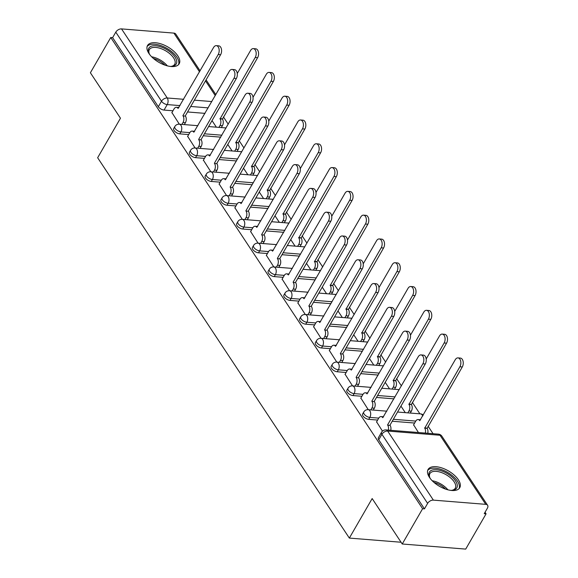 <?xml version="1.0" encoding="UTF-8"?>
<svg xmlns="http://www.w3.org/2000/svg" width="578" height="578" viewBox="0 0 578 578"><rect width="100%" height="100%" fill="white"/><g stroke="black" fill="none" stroke-linecap="round" stroke-linejoin="round"><path stroke-width="0.87" d="M362.637 413.956A4.689 2.283 30 0 0 362.998 416.001A4.689 2.283 30 0 0 368.713 419.346L369.841 417.395A4.689 2.283 -150 0 1 364.118 414.05A4.689 2.283 -150 0 1 363.764 412.006L362.637 413.956M346.894 390.164A4.689 2.283 30 0 0 347.255 392.209A4.689 2.283 30 0 0 352.97 395.562L354.097 393.611A4.689 2.283 -150 0 1 348.375 390.258A4.689 2.283 -150 0 1 348.021 388.214L346.894 390.164M331.151 366.373A4.689 2.283 30 0 0 331.512 368.417A4.689 2.283 30 0 0 337.227 371.77L338.354 369.819A4.689 2.283 -150 0 1 332.632 366.474A4.689 2.283 -150 0 1 332.278 364.422L331.151 366.373M315.407 342.581A4.689 2.283 30 0 0 315.761 344.632A4.689 2.283 30 0 0 321.484 347.978L322.611 346.027A4.689 2.283 -150 0 1 316.889 342.682A4.689 2.283 -150 0 1 316.534 340.637L315.407 342.581M299.664 318.796A4.689 2.283 30 0 0 300.018 320.841A4.689 2.283 30 0 0 305.74 324.186L306.867 322.235A4.689 2.283 -150 0 1 301.145 318.89A4.689 2.283 -150 0 1 300.791 316.845L299.664 318.796M283.921 295.004A4.689 2.283 30 0 0 284.275 297.049A4.689 2.283 30 0 0 289.997 300.394L291.124 298.45A4.689 2.283 -150 0 1 285.402 295.098A4.689 2.283 -150 0 1 285.048 293.053L283.921 295.004M268.178 271.212A4.689 2.283 30 0 0 268.532 273.257A4.689 2.283 30 0 0 274.254 276.609L275.381 274.658A4.689 2.283 -150 0 1 269.659 271.306A4.689 2.283 -150 0 1 269.305 269.261L268.178 271.212M252.434 247.42A4.689 2.283 30 0 0 252.788 249.472A4.689 2.283 30 0 0 258.511 252.817L259.638 250.866A4.689 2.283 -150 0 1 253.915 247.521A4.689 2.283 -150 0 1 253.561 245.469L252.434 247.42M236.691 223.635A4.689 2.283 30 0 0 237.045 225.68A4.689 2.283 30 0 0 242.767 229.025L243.894 227.075A4.689 2.283 -150 0 1 238.172 223.729A4.689 2.283 -150 0 1 237.818 221.685L236.691 223.635M220.948 199.844A4.689 2.283 30 0 0 221.302 201.888A4.689 2.283 30 0 0 227.024 205.233L228.151 203.283A4.689 2.283 -150 0 1 222.429 199.937A4.689 2.283 -150 0 1 222.075 197.893L220.948 199.844M205.204 176.052A4.689 2.283 30 0 0 205.558 178.096A4.689 2.283 30 0 0 211.281 181.441L212.408 179.498A4.689 2.283 -150 0 1 206.686 176.146A4.689 2.283 -150 0 1 206.332 174.101L205.204 176.052M189.461 152.26A4.689 2.283 30 0 0 189.815 154.304A4.689 2.283 30 0 0 195.537 157.657L196.665 155.706A4.689 2.283 -150 0 1 190.942 152.361A4.689 2.283 -150 0 1 190.581 150.309L189.461 152.26M173.718 128.468A4.689 2.283 30 0 0 174.072 130.52A4.689 2.283 30 0 0 179.794 133.865L180.914 131.914A4.689 2.283 -150 0 1 175.199 128.569A4.689 2.283 -150 0 1 174.838 126.524L173.718 128.468M177.793 55.799A18.279 8.894 30 0 0 161.508 44.058A18.279 8.894 30 0 0 147.535 45.503A18.279 8.894 30 0 0 148.922 53.479A18.279 8.894 30 0 0 165.207 65.22A18.279 8.894 30 0 0 179.187 63.782A18.279 8.894 30 0 0 177.793 55.799M458.354 479.754A18.279 8.894 30 0 0 442.069 468.014A18.279 8.894 30 0 0 428.088 469.459A18.279 8.894 30 0 0 429.483 477.435A18.279 8.894 30 0 0 445.768 489.176A18.279 8.894 30 0 0 459.741 487.738A18.279 8.894 30 0 0 458.354 479.754M402.237 543.999L372.167 498.554L349.343 538.082L97.646 157.743L120.47 118.215L90.392 72.77L110.759 37.498L422.605 508.727L402.237 543.999L465.709 549.1L486.076 513.828L485.043 512.26M433.052 433.702L428.088 426.196M419.903 413.834L412.345 402.404M401.421 385.902L396.602 378.619M385.678 362.11L380.859 354.827M369.927 338.318L365.115 331.035M354.184 314.526L349.365 307.243M338.441 290.734L333.622 283.458M322.697 266.949L317.878 259.666M306.954 243.157L302.135 235.875M291.211 219.365L286.392 212.083M275.468 195.574L270.649 188.291M259.724 171.782L254.905 164.506M243.981 147.997L239.162 140.714M228.238 124.205L223.419 116.922M486.076 513.828L484.227 513.676L487.399 508.178A4.689 2.926 146.5 0 0 487.608 505.295A4.689 2.926 146.5 0 0 485.744 504.341L433.377 500.129A4.689 2.926 146.5 0 0 427.626 503.38L381.914 434.295A4.689 2.283 -150 0 1 381.552 432.25L378.38 437.748A4.689 2.283 -150 0 0 378.742 439.793L381.914 434.295A4.689 2.926 146.5 0 1 387.657 431.051L433.377 500.129M422.605 508.727L424.454 508.871L427.626 503.38M205.017 113.367L187.561 111.966M172.959 110.788L164.051 110.073L167.223 104.582A4.689 2.283 -150 0 1 161.5 101.229L115.788 32.151A4.689 2.926 -33.5 0 1 121.532 28.9L173.899 33.105A4.689 2.926 -33.5 0 1 175.763 34.066L200.096 70.834M115.788 32.151L112.609 37.642L110.759 37.498M187.669 136.372L195.097 147.99M203.413 160.164L210.84 171.782M219.156 183.956L226.583 195.574M234.899 207.748L242.326 219.358M250.642 231.532L258.07 243.15M266.386 255.324L273.813 266.942M282.129 279.116L289.556 290.734M297.872 302.908L305.3 314.519M313.623 326.7L321.043 338.311M329.366 350.485L336.786 362.103M345.109 374.277L352.529 385.894M360.853 398.069L368.273 409.686M413.602 424.83L418.436 432.532M376.596 421.861L382.463 431.123M414.636 423.038L392.224 421.239M377.629 420.062L368.713 419.346M393.943 398.849L376.48 397.447M361.886 396.277L352.97 395.562M378.2 375.057L360.737 373.655M346.143 372.485L337.227 371.77M362.457 351.265L344.994 349.863M330.399 348.693L321.484 347.978M346.713 327.48L329.25 326.079M314.656 324.901L305.74 324.186M330.963 303.688L313.507 302.287M298.913 301.116L289.997 300.394M315.22 279.897L297.764 278.495M283.169 277.324L274.254 276.609M299.476 256.105L282.021 254.703M267.426 253.532L258.511 252.817M283.733 232.32L266.277 230.911M251.683 229.741L242.767 229.025M267.99 208.528L250.534 207.126M235.94 205.949L227.024 205.233M252.246 184.736L234.791 183.334M220.196 182.164L211.281 181.441M236.503 160.944L219.048 159.542M204.453 158.372L195.537 157.657M220.76 137.152L203.304 135.751M188.71 134.58L179.794 133.865M401.074 542.243L349.343 538.082M171.926 112.587L179.353 124.198M212.032 120.629L216.36 127.174M424.454 508.871L378.742 439.793M112.609 37.642L158.329 106.728A4.689 2.283 30 0 0 164.051 110.073M227.775 144.421L232.103 150.966M243.519 168.212L247.846 174.751M259.262 192.004L263.59 198.543M275.005 215.789L279.333 222.335M290.748 239.581L295.076 246.127M306.492 263.373L310.82 269.912M322.235 287.165L326.57 293.703M337.978 310.957L342.313 317.495M353.722 334.741L358.057 341.287M369.465 358.533L373.8 365.079M385.215 382.325L389.543 388.864M400.959 406.117L405.286 412.656M181.918 124.407L183.016 122.5A4.689 2.861 -85.4 0 0 183.045 115.911L185.451 116.099A4.689 2.861 94.6 0 1 185.422 122.695L184.324 124.602M182.894 115.679L218.202 54.527A5.39 3.287 -85.4 0 0 219.019 48.892A5.39 3.287 -85.4 0 0 216.316 45.648A5.39 3.287 -85.4 0 0 213.564 47.512L178.103 108.433A4.689 2.861 -85.4 0 0 176.427 107.313L178.833 107.501A4.689 2.861 94.6 0 1 178.92 107.508M216.316 45.648L218.722 45.835A5.39 3.287 94.6 0 1 221.425 49.087A5.39 3.287 94.6 0 1 220.608 54.715L185.3 115.875M176.427 107.313A4.689 2.861 -85.4 0 0 174.036 108.931L171.803 112.797M218.925 127.377L220.03 125.477A4.689 2.861 -85.4 0 0 220.052 118.88L255.209 57.497A5.39 3.287 -85.4 0 0 256.025 51.868A5.39 3.287 -85.4 0 0 253.323 48.617A5.39 3.287 -85.4 0 0 250.57 50.481L237.269 73.514M253.323 48.617L255.729 48.812A5.39 3.287 94.6 0 1 258.431 52.063A5.39 3.287 94.6 0 1 257.615 57.692L222.458 119.075A4.689 2.861 94.6 0 1 222.429 125.672L220.03 125.477M221.331 127.572L222.429 125.672M222.306 118.844L219.907 118.649M197.662 148.199L198.76 146.292A4.689 2.861 -85.4 0 0 198.789 139.695L201.195 139.89A4.689 2.861 94.6 0 1 201.166 146.487L200.067 148.387M198.637 139.471L233.946 78.312A5.39 3.287 -85.4 0 0 234.762 72.683A5.39 3.287 -85.4 0 0 232.06 69.432A5.39 3.287 -85.4 0 0 229.307 71.296L193.847 132.225A4.689 2.861 -85.4 0 0 192.171 131.098L194.576 131.293A4.689 2.861 94.6 0 1 194.663 131.3M232.06 69.432L234.466 69.627A5.39 3.287 94.6 0 1 237.168 72.879A5.39 3.287 94.6 0 1 236.351 78.507L201.043 139.659M192.171 131.098A4.689 2.861 -85.4 0 0 189.779 132.723L187.547 136.581M213.405 171.984L214.503 170.084A4.689 2.861 -85.4 0 0 214.532 163.487L216.938 163.682A4.689 2.861 94.6 0 1 216.909 170.279L215.811 172.179M214.38 163.263L249.689 102.104A5.39 3.287 -85.4 0 0 250.505 96.475A5.39 3.287 -85.4 0 0 247.803 93.224A5.39 3.287 -85.4 0 0 245.05 95.088L209.59 156.017A4.689 2.861 -85.4 0 0 207.914 154.89L210.32 155.085A4.689 2.861 94.6 0 1 210.406 155.092M247.803 93.224L250.209 93.419A5.39 3.287 94.6 0 1 252.911 96.671A5.39 3.287 94.6 0 1 252.095 102.299L216.786 163.451M207.914 154.89A4.689 2.861 -85.4 0 0 205.522 156.508L203.29 160.373M149.897 54.816A15.816 7.695 -150 0 1 149.023 53.205A15.816 7.695 -150 0 1 162.888 47.649A15.816 7.695 -150 0 1 175.95 58.674A15.816 7.695 -150 0 1 171.767 66.34A15.816 7.695 -150 0 1 169.939 66.391M171.146 66.391A14.645 7.124 30 0 0 174.708 64.266A14.645 7.124 30 0 0 162.346 49.159A14.645 7.124 30 0 0 149.348 49.621A14.645 7.124 30 0 0 149.29 53.768M178.494 64.685A18.156 8.836 30 0 0 162.938 46.399A18.156 8.836 30 0 0 147.094 46.551M430.451 478.772A15.816 7.695 -150 0 1 429.577 477.161A15.816 7.695 -150 0 1 443.442 471.605A15.816 7.695 -150 0 1 456.504 482.63A15.816 7.695 -150 0 1 452.328 490.296A15.816 7.695 -150 0 1 450.493 490.346M451.707 490.346A14.645 7.124 30 0 0 455.269 488.222A14.645 7.124 30 0 0 442.907 473.115A14.645 7.124 30 0 0 429.902 473.577A14.645 7.124 30 0 0 429.851 477.724M459.055 488.641A18.156 8.836 30 0 0 443.492 470.355A18.156 8.836 30 0 0 427.655 470.506M234.675 151.169L235.773 149.268A4.689 2.861 -85.4 0 0 235.795 142.672L270.952 81.288A5.39 3.287 -85.4 0 0 271.768 75.66A5.39 3.287 -85.4 0 0 269.066 72.409A5.39 3.287 -85.4 0 0 266.314 74.273L253.019 97.306M269.066 72.409L271.472 72.604A5.39 3.287 94.6 0 1 274.174 75.848A5.39 3.287 94.6 0 1 273.358 81.484L238.201 142.867A4.689 2.861 94.6 0 1 238.179 149.456L235.773 149.268M237.074 151.364L238.179 149.456M238.049 142.636L235.651 142.441M250.419 174.961L251.517 173.06A4.689 2.861 -85.4 0 0 251.546 166.464L286.702 105.08A5.39 3.287 -85.4 0 0 287.512 99.445A5.39 3.287 -85.4 0 0 284.81 96.201A5.39 3.287 -85.4 0 0 282.057 98.065L268.763 121.091M284.81 96.201L287.215 96.389A5.39 3.287 94.6 0 1 289.918 99.64A5.39 3.287 94.6 0 1 289.101 105.268L253.944 166.652A4.689 2.861 94.6 0 1 253.923 173.248L251.517 173.06M252.824 175.156L253.923 173.248M253.8 166.428L251.394 166.233M229.148 195.776L230.246 193.876A4.689 2.861 -85.4 0 0 230.275 187.279L232.681 187.474A4.689 2.861 94.6 0 1 232.652 194.071L231.554 195.971M230.123 187.048L265.432 125.896A5.39 3.287 -85.4 0 0 266.248 120.267A5.39 3.287 -85.4 0 0 263.546 117.016A5.39 3.287 -85.4 0 0 260.794 118.88L225.333 179.809A4.689 2.861 -85.4 0 0 223.657 178.681L226.063 178.877A4.689 2.861 94.6 0 1 226.15 178.884M263.546 117.016L265.952 117.211A5.39 3.287 94.6 0 1 268.654 120.455A5.39 3.287 94.6 0 1 267.838 126.091L232.529 187.243M223.657 178.681A4.689 2.861 -85.4 0 0 221.266 180.3L219.033 184.165M244.891 219.568L245.99 217.668A4.689 2.861 -85.4 0 0 246.018 211.071L248.424 211.259A4.689 2.861 94.6 0 1 248.396 217.855L247.297 219.763M245.867 210.84L281.175 149.688A5.39 3.287 -85.4 0 0 281.992 144.052A5.39 3.287 -85.4 0 0 279.29 140.808A5.39 3.287 -85.4 0 0 276.537 142.672L241.077 203.593A4.689 2.861 -85.4 0 0 239.408 202.473L241.806 202.661A4.689 2.861 94.6 0 1 241.893 202.676M279.29 140.808L281.696 140.996A5.39 3.287 94.6 0 1 284.398 144.247A5.39 3.287 94.6 0 1 283.581 149.875L248.273 211.035M239.408 202.473A4.689 2.861 -85.4 0 0 237.009 204.092L234.776 207.957M260.635 243.36L261.733 241.452A4.689 2.861 -85.4 0 0 261.762 234.863L264.168 235.051A4.689 2.861 94.6 0 1 264.139 241.647L263.041 243.548M261.61 234.632L296.919 173.472A5.39 3.287 -85.4 0 0 297.735 167.844A5.39 3.287 -85.4 0 0 295.033 164.593A5.39 3.287 -85.4 0 0 292.28 166.464L256.82 227.385A4.689 2.861 -85.4 0 0 255.151 226.258L257.557 226.453A4.689 2.861 94.6 0 1 257.636 226.46M295.033 164.593L297.439 164.788A5.39 3.287 94.6 0 1 300.141 168.039A5.39 3.287 94.6 0 1 299.325 173.667L264.016 234.827M255.151 226.258A4.689 2.861 -85.4 0 0 252.752 227.884L250.527 231.749M266.162 198.753L267.26 196.845A4.689 2.861 -85.4 0 0 267.289 190.249L302.446 128.865A5.39 3.287 -85.4 0 0 303.255 123.237A5.39 3.287 -85.4 0 0 300.553 119.986A5.39 3.287 -85.4 0 0 297.8 121.85L284.506 144.883M300.553 119.986L302.959 120.181A5.39 3.287 94.6 0 1 305.661 123.432A5.39 3.287 94.6 0 1 304.852 129.06L269.695 190.444A4.689 2.861 94.6 0 1 269.666 197.04L267.26 196.845M268.568 198.94L269.666 197.04M269.543 190.22L267.137 190.025M281.905 222.537L283.003 220.637A4.689 2.861 -85.4 0 0 283.032 214.041L318.189 152.657A5.39 3.287 -85.4 0 0 318.998 147.029A5.39 3.287 -85.4 0 0 316.296 143.778A5.39 3.287 -85.4 0 0 313.543 145.642L300.249 168.675M316.296 143.778L318.702 143.973A5.39 3.287 94.6 0 1 321.404 147.224A5.39 3.287 94.6 0 1 320.595 152.852L285.438 214.236A4.689 2.861 94.6 0 1 285.409 220.832L283.003 220.637M284.311 222.732L285.409 220.832M285.286 214.005L282.88 213.817M297.648 246.329L298.747 244.429A4.689 2.861 -85.4 0 0 298.775 237.833L333.932 176.449A5.39 3.287 -85.4 0 0 334.741 170.821A5.39 3.287 -85.4 0 0 332.039 167.569A5.39 3.287 -85.4 0 0 329.287 169.433L315.993 192.467M332.039 167.569L334.445 167.764A5.39 3.287 94.6 0 1 337.147 171.009A5.39 3.287 94.6 0 1 336.338 176.644L301.181 238.028A4.689 2.861 94.6 0 1 301.152 244.624L298.747 244.429M300.054 246.524L301.152 244.624M301.03 237.796L298.624 237.601M276.378 267.144L277.476 265.244A4.689 2.861 -85.4 0 0 277.505 258.648L279.911 258.843A4.689 2.861 94.6 0 1 279.882 265.439L278.784 267.339M277.353 258.424L312.662 197.264A5.39 3.287 -85.4 0 0 313.478 191.636A5.39 3.287 -85.4 0 0 310.776 188.385A5.39 3.287 -85.4 0 0 308.023 190.249L272.563 251.177A4.689 2.861 -85.4 0 0 270.894 250.05L273.3 250.245A4.689 2.861 94.6 0 1 273.38 250.252M310.776 188.385L313.182 188.58A5.39 3.287 94.6 0 1 315.884 191.831A5.39 3.287 94.6 0 1 315.068 197.459L279.759 258.612M270.894 250.05A4.689 2.861 -85.4 0 0 268.495 251.676L266.27 255.534M313.392 270.121L314.49 268.221A4.689 2.861 -85.4 0 0 314.519 261.624L349.676 200.241A5.39 3.287 -85.4 0 0 350.485 194.605A5.39 3.287 -85.4 0 0 347.783 191.361A5.39 3.287 -85.4 0 0 345.03 193.225L331.736 216.251M347.783 191.361L350.189 191.556A5.39 3.287 94.6 0 1 352.891 194.8A5.39 3.287 94.6 0 1 352.081 200.429L316.925 261.82A4.689 2.861 94.6 0 1 316.896 268.409L314.49 268.221M315.798 270.316L316.896 268.409M316.773 261.588L314.367 261.393M292.128 290.936L293.227 289.036A4.689 2.861 -85.4 0 0 293.248 282.44L295.654 282.635A4.689 2.861 94.6 0 1 295.625 289.231L294.527 291.131M293.104 282.209L328.405 221.056A5.39 3.287 -85.4 0 0 329.222 215.428A5.39 3.287 -85.4 0 0 326.519 212.177A5.39 3.287 -85.4 0 0 323.767 214.041L288.306 274.969A4.689 2.861 -85.4 0 0 286.637 273.842L289.043 274.037A4.689 2.861 94.6 0 1 289.123 274.044M326.519 212.177L328.925 212.372A5.39 3.287 94.6 0 1 331.627 215.623A5.39 3.287 94.6 0 1 330.811 221.251L295.502 282.404M286.637 273.842A4.689 2.861 -85.4 0 0 284.239 275.46L282.013 279.326M329.135 293.913L330.233 292.006A4.689 2.861 -85.4 0 0 330.262 285.416L365.419 224.033A5.39 3.287 -85.4 0 0 366.228 218.397A5.39 3.287 -85.4 0 0 363.526 215.153A5.39 3.287 -85.4 0 0 360.773 217.017L347.479 240.043M363.526 215.153L365.932 215.341A5.39 3.287 94.6 0 1 368.634 218.592A5.39 3.287 94.6 0 1 367.825 224.221L332.668 285.604A4.689 2.861 94.6 0 1 332.639 292.201L330.233 292.006M331.541 294.101L332.639 292.201M332.516 285.38L330.11 285.185M307.872 314.728L308.97 312.828A4.689 2.861 -85.4 0 0 308.999 306.232L311.398 306.427A4.689 2.861 94.6 0 1 311.376 313.016L310.27 314.923M308.847 306L344.148 244.848A5.39 3.287 -85.4 0 0 344.965 239.22A5.39 3.287 -85.4 0 0 342.263 235.969A5.39 3.287 -85.4 0 0 339.51 237.833L304.05 298.761A4.689 2.861 -85.4 0 0 302.381 297.634L304.787 297.829A4.689 2.861 94.6 0 1 304.866 297.836M342.263 235.969L344.669 236.164A5.39 3.287 94.6 0 1 347.371 239.408A5.39 3.287 94.6 0 1 346.554 245.043L311.253 306.196M302.381 297.634A4.689 2.861 -85.4 0 0 299.982 299.252L297.757 303.118M344.878 317.705L345.976 315.798A4.689 2.861 -85.4 0 0 346.005 309.201L381.162 247.818A5.39 3.287 -85.4 0 0 381.971 242.189A5.39 3.287 -85.4 0 0 379.269 238.938A5.39 3.287 -85.4 0 0 376.516 240.802L363.222 263.835M379.269 238.938L381.675 239.133A5.39 3.287 94.6 0 1 384.377 242.384A5.39 3.287 94.6 0 1 383.568 248.013L348.411 309.396A4.689 2.861 94.6 0 1 348.382 315.993L345.976 315.798M347.284 317.893L348.382 315.993M348.259 309.165L345.854 308.977M323.615 338.52L324.713 336.613A4.689 2.861 -85.4 0 0 324.742 330.024L327.148 330.211A4.689 2.861 94.6 0 1 327.119 336.808L326.021 338.715M324.59 329.792L359.899 268.64A5.39 3.287 -85.4 0 0 360.708 263.004A5.39 3.287 -85.4 0 0 358.006 259.76A5.39 3.287 -85.4 0 0 355.253 261.624L319.793 322.546A4.689 2.861 -85.4 0 0 318.124 321.426L320.53 321.614A4.689 2.861 94.6 0 1 320.609 321.621M358.006 259.76L360.412 259.948A5.39 3.287 94.6 0 1 363.114 263.2A5.39 3.287 94.6 0 1 362.298 268.828L326.996 329.987M318.124 321.426A4.689 2.861 -85.4 0 0 315.725 323.044L313.5 326.91M360.621 341.49L361.72 339.589A4.689 2.861 -85.4 0 0 361.749 332.993L396.905 271.609A5.39 3.287 -85.4 0 0 397.715 265.981A5.39 3.287 -85.4 0 0 395.012 262.73A5.39 3.287 -85.4 0 0 392.26 264.594L378.966 287.627M395.012 262.73L397.418 262.925A5.39 3.287 94.6 0 1 400.12 266.176A5.39 3.287 94.6 0 1 399.311 271.805L364.154 333.188A4.689 2.861 94.6 0 1 364.126 339.785L361.72 339.589M363.027 341.685L364.126 339.785M364.003 332.957L361.597 332.762M339.358 362.312L340.456 360.405A4.689 2.861 -85.4 0 0 340.485 353.808L342.891 354.003A4.689 2.861 94.6 0 1 342.862 360.6L341.764 362.5M340.334 353.584L375.642 292.425A5.39 3.287 -85.4 0 0 376.451 286.796A5.39 3.287 -85.4 0 0 373.749 283.545A5.39 3.287 -85.4 0 0 370.997 285.409L335.536 346.338A4.689 2.861 -85.4 0 0 333.867 345.211L336.273 345.406A4.689 2.861 94.6 0 1 336.353 345.413M373.749 283.545L376.155 283.74A5.39 3.287 94.6 0 1 378.857 286.991A5.39 3.287 94.6 0 1 378.048 292.62L342.74 353.779M333.867 345.211A4.689 2.861 -85.4 0 0 331.476 346.836L329.243 350.694M376.365 365.282L377.463 363.381A4.689 2.861 -85.4 0 0 377.492 356.785L412.649 295.401A5.39 3.287 -85.4 0 0 413.458 289.773A5.39 3.287 -85.4 0 0 410.756 286.522A5.39 3.287 -85.4 0 0 408.003 288.386L394.709 311.419M410.756 286.522L413.162 286.717A5.39 3.287 94.6 0 1 415.864 289.961A5.39 3.287 94.6 0 1 415.055 295.596L379.898 356.98A4.689 2.861 94.6 0 1 379.869 363.576L377.463 363.381M378.771 365.477L379.869 363.576M379.746 356.749L377.34 356.554M355.102 386.097L356.2 384.197A4.689 2.861 -85.4 0 0 356.229 377.6L358.635 377.795A4.689 2.861 94.6 0 1 358.606 384.392L357.507 386.292M356.077 377.376L391.385 316.217A5.39 3.287 -85.4 0 0 392.195 310.588A5.39 3.287 -85.4 0 0 389.493 307.337A5.39 3.287 -85.4 0 0 386.74 309.201L351.279 370.13A4.689 2.861 -85.4 0 0 349.611 369.002L352.016 369.197A4.689 2.861 94.6 0 1 352.096 369.205M389.493 307.337L391.898 307.532A5.39 3.287 94.6 0 1 394.601 310.783A5.39 3.287 94.6 0 1 393.791 316.412L358.483 377.564M349.611 369.002A4.689 2.861 -85.4 0 0 347.219 370.621L344.987 374.486M392.108 389.073L393.206 387.173A4.689 2.861 -85.4 0 0 393.235 380.577L428.392 319.193A5.39 3.287 -85.4 0 0 429.201 313.558A5.39 3.287 -85.4 0 0 426.499 310.314A5.39 3.287 -85.4 0 0 423.746 312.178L410.452 335.204M426.499 310.314L428.905 310.502A5.39 3.287 94.6 0 1 431.607 313.753A5.39 3.287 94.6 0 1 430.798 319.381L395.641 380.765A4.689 2.861 94.6 0 1 395.612 387.361L393.206 387.173M394.514 389.269L395.612 387.361M395.489 380.541L393.083 380.346M370.845 409.889L371.943 407.989A4.689 2.861 -85.4 0 0 371.972 401.392L374.378 401.587A4.689 2.861 94.6 0 1 374.349 408.184L373.251 410.084M371.82 401.161L407.129 340.009A5.39 3.287 -85.4 0 0 407.938 334.38A5.39 3.287 -85.4 0 0 405.236 331.129A5.39 3.287 -85.4 0 0 402.483 332.993L367.023 393.921A4.689 2.861 -85.4 0 0 365.354 392.794L367.76 392.989A4.689 2.861 94.6 0 1 367.839 392.997M405.236 331.129L407.642 331.324A5.39 3.287 94.6 0 1 410.344 334.568A5.39 3.287 94.6 0 1 409.535 340.204L374.226 401.356M365.354 392.794A4.689 2.861 -85.4 0 0 362.962 394.413L360.73 398.278M407.851 412.865L408.949 410.958A4.689 2.861 -85.4 0 0 408.978 404.362L444.135 342.978A5.39 3.287 -85.4 0 0 444.944 337.35A5.39 3.287 -85.4 0 0 442.242 334.098A5.39 3.287 -85.4 0 0 439.49 335.963L426.196 358.996M442.242 334.098L444.648 334.294A5.39 3.287 94.6 0 1 447.35 337.545A5.39 3.287 94.6 0 1 446.541 343.173L411.384 404.557A4.689 2.861 94.6 0 1 411.355 411.153L408.949 410.958M410.257 413.053L411.355 411.153M411.233 404.333L408.827 404.138M388.337 430.111A4.689 2.861 -85.4 0 0 387.715 425.184L390.121 425.379A4.689 2.861 94.6 0 1 390.742 430.307M387.563 424.953L422.872 363.8A5.39 3.287 -85.4 0 0 423.681 358.165A5.39 3.287 -85.4 0 0 420.979 354.921A5.39 3.287 -85.4 0 0 418.226 356.785L382.766 417.706A4.689 2.861 -85.4 0 0 381.097 416.586L383.503 416.774A4.689 2.861 94.6 0 1 383.582 416.789M420.979 354.921L423.385 355.109A5.39 3.287 94.6 0 1 426.087 358.36A5.39 3.287 94.6 0 1 425.278 363.988L389.969 425.148M381.097 416.586A4.689 2.861 -85.4 0 0 378.706 418.205L376.473 422.07M425.343 433.081A4.689 2.861 -85.4 0 0 424.722 428.154L459.878 366.77A5.39 3.287 -85.4 0 0 460.695 361.142A5.39 3.287 -85.4 0 0 457.986 357.89A5.39 3.287 -85.4 0 0 455.233 359.754L419.78 420.683A4.689 2.861 -85.4 0 0 418.104 419.556A4.689 2.861 -85.4 0 0 415.712 421.181L413.48 425.04M418.104 419.556L420.509 419.751A4.689 2.861 94.6 0 1 420.596 419.758M457.986 357.89L460.391 358.085A5.39 3.287 94.6 0 1 463.094 361.337A5.39 3.287 94.6 0 1 462.284 366.965L427.128 428.349A4.689 2.861 94.6 0 1 427.749 433.276M426.976 428.117L424.57 427.93M485.744 504.341L440.024 435.256L387.657 431.051A4.689 2.861 -85.4 0 0 385.988 429.924A4.689 4.689 0 0 0 381.552 432.25M208.188 107.869L190.733 106.468M180.018 105.608L167.223 104.582A4.689 2.861 94.6 0 0 167.252 97.985L183.66 99.3M194.374 100.16L211.83 101.562M215.269 95.616L205.508 80.869M199.518 71.824L173.899 33.105M121.532 28.9L167.252 97.985A4.689 2.926 146.5 0 0 161.5 101.229L158.329 106.728M415.763 421.087L393.351 419.288M378.756 418.118L369.841 417.395A4.689 2.861 -85.4 0 0 369.869 410.806A4.689 2.861 94.6 0 0 368.2 409.679A4.689 4.689 0 0 0 363.764 412.006M395.063 396.898L377.607 395.497M363.013 394.326L354.097 393.611A4.689 2.861 -85.4 0 0 354.126 387.014A4.689 2.861 94.6 0 0 352.457 385.887A4.689 4.689 0 0 0 348.021 388.214M379.32 373.106L361.864 371.705M347.27 370.534L338.354 369.819A4.689 2.861 -85.4 0 0 338.383 363.222A4.689 2.861 94.6 0 0 336.707 362.095A4.689 4.689 0 0 0 332.278 364.422M363.576 349.322L346.121 347.913M331.526 346.742L322.611 346.027A4.689 2.861 -85.4 0 0 322.64 339.43A4.689 2.861 94.6 0 0 320.963 338.303A4.689 4.689 0 0 0 316.534 340.637M347.833 325.53L330.378 324.128M315.783 322.95L306.867 322.235A4.689 2.861 -85.4 0 0 306.896 315.639A4.689 2.861 94.6 0 0 305.22 314.519A4.689 4.689 0 0 0 300.791 316.845M332.09 301.738L314.634 300.336M300.04 299.166L291.124 298.45A4.689 2.861 -85.4 0 0 291.153 291.854A4.689 2.861 94.6 0 0 289.477 290.727A4.689 4.689 0 0 0 285.048 293.053M316.347 277.946L298.891 276.544M284.297 275.374L275.381 274.658A4.689 2.861 -85.4 0 0 275.41 268.062A4.689 2.861 94.6 0 0 273.734 266.935A4.689 4.689 0 0 0 269.305 269.261M300.603 254.154L283.148 252.752M268.553 251.582L259.638 250.866A4.689 2.861 -85.4 0 0 259.666 244.27A4.689 2.861 94.6 0 0 257.99 243.143A4.689 4.689 0 0 0 253.561 245.469M284.86 230.369L267.404 228.967M252.81 227.79L243.894 227.075A4.689 2.861 -85.4 0 0 243.923 220.478A4.689 2.861 94.6 0 0 242.247 219.351A4.689 4.689 0 0 0 237.818 221.685M269.117 206.577L251.661 205.176M237.067 204.005L228.151 203.283A4.689 2.861 -85.4 0 0 228.18 196.693A4.689 2.861 94.6 0 0 226.504 195.566A4.689 4.689 0 0 0 222.075 197.893M253.374 182.785L235.918 181.384M221.323 180.213L212.408 179.498A4.689 2.861 -85.4 0 0 212.437 172.901A4.689 2.861 94.6 0 0 210.76 171.774A4.689 4.689 0 0 0 206.332 174.101M237.63 158.993L220.175 157.592M205.58 156.421L196.665 155.706A4.689 2.861 -85.4 0 0 196.686 149.11A4.689 2.861 94.6 0 0 195.017 147.982A4.689 4.689 0 0 0 190.581 150.309M221.887 135.209L204.424 133.8M189.83 132.629L180.914 131.914A4.689 2.861 -85.4 0 0 180.943 125.318A4.689 2.861 94.6 0 0 179.274 124.191A4.689 4.689 0 0 0 174.838 126.524M422.735 416.052A4.689 2.861 -85.4 0 0 422.236 415.011A4.689 2.861 -85.4 0 0 420.567 413.884A4.689 4.689 0 0 1 423.306 415.055M438.355 434.129A4.689 2.861 -85.4 0 1 440.024 435.256A4.689 2.926 -33.5 0 1 441.888 436.217A4.689 4.689 0 0 0 438.355 434.129L385.988 429.924M183.045 115.911L185.451 116.099M183.016 122.5L185.422 122.695M218.202 54.527L220.608 54.715M222.458 119.075L220.052 118.88M257.615 57.692L255.209 57.497M198.789 139.695L201.195 139.89M198.76 146.292L201.166 146.487M233.946 78.312L236.351 78.507M214.532 163.487L216.938 163.682M214.503 170.084L216.909 170.279M249.689 102.104L252.095 102.299M151.653 56.803A14.645 7.124 -150 0 1 157.014 58.392A14.645 7.124 -150 0 1 167.338 65.863M165.048 65.162A14.161 6.893 30 0 0 156.501 59.527A14.161 6.893 30 0 0 153.401 58.443M432.207 480.759A14.645 7.124 -150 0 1 437.575 482.348A14.645 7.124 -150 0 1 447.899 489.819M445.602 489.125A14.161 6.893 30 0 0 437.055 483.483A14.161 6.893 30 0 0 433.962 482.399M238.201 142.867L235.795 142.672M273.358 81.484L270.952 81.288M253.944 166.652L251.546 166.464M289.101 105.268L286.702 105.08M230.275 187.279L232.681 187.474M230.246 193.876L232.652 194.071M265.432 125.896L267.838 126.091M246.018 211.071L248.424 211.259M245.99 217.668L248.396 217.855M281.175 149.688L283.581 149.875M261.762 234.863L264.168 235.051M261.733 241.452L264.139 241.647M296.919 173.472L299.325 173.667M269.695 190.444L267.289 190.249M304.852 129.06L302.446 128.865M285.438 214.236L283.032 214.041M320.595 152.852L318.189 152.657M301.181 238.028L298.775 237.833M336.338 176.644L333.932 176.449M277.505 258.648L279.911 258.843M277.476 265.244L279.882 265.439M312.662 197.264L315.068 197.459M316.925 261.82L314.519 261.624M352.081 200.429L349.676 200.241M293.248 282.44L295.654 282.635M293.227 289.036L295.625 289.231M328.405 221.056L330.811 221.251M332.668 285.604L330.262 285.416M367.825 224.221L365.419 224.033M308.999 306.232L311.398 306.427M308.97 312.828L311.376 313.016M344.148 244.848L346.554 245.043M348.411 309.396L346.005 309.201M383.568 248.013L381.162 247.818M324.742 330.024L327.148 330.211M324.713 336.613L327.119 336.808M359.899 268.64L362.298 268.828M364.154 333.188L361.749 332.993M399.311 271.805L396.905 271.609M340.485 353.808L342.891 354.003M340.456 360.405L342.862 360.6M375.642 292.425L378.048 292.62M379.898 356.98L377.492 356.785M415.055 295.596L412.649 295.401M356.229 377.6L358.635 377.795M356.2 384.197L358.606 384.392M391.385 316.217L393.791 316.412M395.641 380.765L393.235 380.577M430.798 319.381L428.392 319.193M371.972 401.392L374.378 401.587M371.943 407.989L374.349 408.184M407.129 340.009L409.535 340.204M411.384 404.557L408.978 404.362M446.541 343.173L444.135 342.978M387.715 425.184L390.121 425.379M422.872 363.8L425.278 363.988M427.128 428.349L424.722 428.154M462.284 366.965L459.878 366.77M179.274 124.191L197.9 125.686M208.615 126.553L226.077 127.955M195.017 147.982L213.643 149.478M224.358 150.338L241.821 151.747M210.76 171.774L229.387 173.27M240.101 174.13L257.564 175.531M226.504 195.566L245.13 197.062M255.844 197.922L273.307 199.323M242.247 219.351L260.873 220.854M271.588 221.714L289.051 223.115M257.99 243.143L276.624 244.639M287.331 245.506L304.794 246.907M273.734 266.935L292.367 268.43M303.074 269.29L320.537 270.692M289.477 290.727L308.11 292.222M318.818 293.082L336.28 294.484M305.22 314.519L323.853 316.014M334.561 316.874L352.024 318.276M320.963 338.303L339.597 339.806M350.304 340.666L367.767 342.068M336.707 362.095L355.34 363.591M366.047 364.451L383.51 365.86M352.457 385.887L371.083 387.383M381.798 388.243L399.254 389.644M368.2 409.679L386.827 411.175M397.541 412.035L420.567 413.884M487.608 505.295L441.888 436.217M215.84 94.626L206.079 79.88"/></g></svg>
